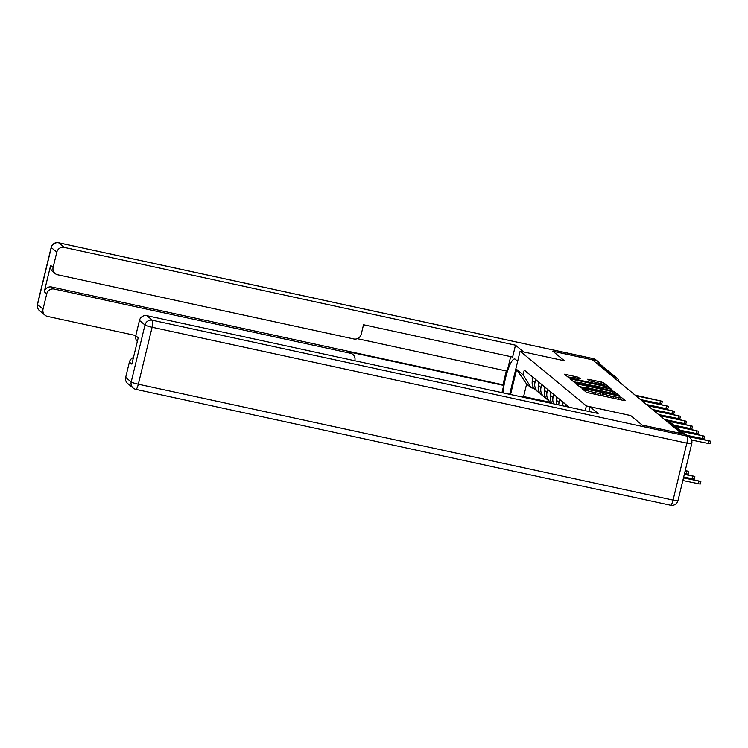 <?xml version="1.0" encoding="UTF-8"?>
<svg xmlns="http://www.w3.org/2000/svg" width="748" height="748" viewBox="0 0 748 748"><rect width="100%" height="100%" fill="white"/><g stroke="black" fill="none" stroke-linecap="round" stroke-linejoin="round"><path stroke-width="1.12" d="M583.216 388.829L582.112 388.754L586.152 392.083L588.48 392.822L623.598 400.432L625.169 400.545L621.139 397.207L618.933 397.048A6.545 0.711 13.6 0 1 619.045 397.235A6.545 0.711 13.6 0 1 613.902 396.702L610.976 396.066A6.545 0.711 13.6 0 1 603.514 393.71L601.364 392.765L600.242 392.644L600.784 393.121A6.545 0.711 13.6 0 1 600.896 393.298A6.545 0.711 13.6 0 1 595.754 392.765L592.827 392.13A6.545 0.711 13.6 0 1 585.366 389.773L583.216 388.829M621.588 399.993L618.708 398.647M603.823 396.15A6.545 0.711 13.6 0 1 603.028 395.72L600.56 394.71M570.285 378.423L570.528 377.431A5.47 0.589 13.6 0 1 574.829 377.88L580.289 378.881L578.335 377.235L564.544 374.196L569.05 377.955L571.388 378.694L606.506 386.305L608.077 386.417L603.599 382.714L601.27 381.976L587.76 379.236L589.714 380.872L597.951 382.892A5.47 0.589 13.6 0 1 604.281 385.014A5.47 0.589 13.6 0 1 599.98 384.566L576.858 379.554A5.47 0.589 13.6 0 1 570.528 377.431L567.676 376.814M681.765 433.634L642.205 425.07L630.686 415.542L586.357 405.94L520.112 351.186L564.441 360.788L552.922 351.27L592.481 359.844L681.755 433.709M577.952 384.117L576.381 384.014L580.85 387.707L583.188 388.446L619.914 396.225L615.398 392.466L613.07 391.728L577.952 384.117L577.708 385.108M574.95 382.836L570.481 379.133L572.052 379.245L607.17 386.856L609.498 387.595L611.453 389.231L595.604 385.977L593.996 385.809L595.305 386.922L614.117 391.428L574.95 382.836M595.95 362.715L598.157 363.191A4.17 4.039 -50.4 0 1 599.831 364.005L617.343 378.479A4.17 4.039 129.6 0 0 615.66 377.665L598.157 363.191M565.376 406.388L565.843 404.434M563.291 402.331L562.561 405.332A9.584 9.303 129.6 0 0 562.468 405.762M558.821 404.967A9.584 9.303 -50.4 0 1 559.083 402.461L559.813 399.451M557.26 397.347L556.531 400.348A9.584 9.303 129.6 0 0 556.447 404.453M553.744 403.864A9.584 9.303 -50.4 0 1 553.053 397.478L553.782 394.467M551.229 392.363L550.509 395.365A9.584 9.303 129.6 0 0 552.37 403.565M551.987 403.079A9.584 9.303 -50.4 0 1 547.022 392.494L547.751 389.484M545.199 387.38L544.479 390.381A9.584 9.303 129.6 0 0 547.517 399.75L550.07 401.863M545.956 398.095A9.584 9.303 -50.4 0 1 541 387.511L541.72 384.5M539.177 382.396L538.448 385.398A9.584 9.303 129.6 0 0 541.487 394.766L544.039 396.879M539.925 393.111A9.584 9.303 -50.4 0 1 534.97 382.527L535.69 379.517M533.146 377.413L532.417 380.414A9.584 9.303 129.6 0 0 535.456 389.783L538.008 391.896M510.557 394.505L516.625 369.428L523.114 374.795L531.071 387.745L526.629 384.079L523.609 396.552L524.89 397.609M569.209 407.221L524.255 370.073L523.114 374.795M520.112 351.186L509.678 394.318M586.357 405.94L585.207 410.689M550.893 402.471L523.609 396.552L522.422 397.076M534.109 388.408L531.071 387.745M526.629 384.079L516.625 369.428M600.335 395.393A6.545 0.711 13.6 0 0 600.41 395.318L600.896 393.298M618.484 399.32A6.545 0.711 13.6 0 0 618.559 399.245L619.045 397.235M582.58 387.24L579.476 386.566M583.169 387.96L615.632 395.159L616.754 395.271L616.184 394.776A6.545 0.711 13.6 0 0 608.722 392.42L587.648 387.857A6.545 0.711 13.6 0 0 582.505 387.314A6.545 0.711 13.6 0 0 582.617 387.501L583.057 388.418M573.576 381.695L576.521 382.331A5.47 0.589 13.6 0 0 582.851 384.453L592.603 386.389L591.303 385.276L580.822 382.78A5.47 0.589 13.6 0 0 576.521 382.331L576.278 383.322M591.715 385.622L593.921 386.099M683.476 477.897L700.867 481.45L683.607 477.383M700.867 481.45L700.231 484.068L682.849 480.515M688.861 436.701L710.6 441.198L709.964 443.816L691.554 440.039M710.6 441.198L687.973 435.962M684.327 474.4L694.836 476.467L684.448 473.886M694.836 476.467L694.2 479.085L683.691 477.018M685.168 470.913L688.805 471.483L685.299 470.399M688.805 471.483L688.169 474.101L684.542 473.521M588.835 411.475L589.976 406.744L598.129 413.485L146.879 315.684L152.405 320.256L687.15 436.149L685.065 434.42L642.326 425.163L630.732 415.579L589.976 406.744M125.673 377.385L131.199 381.957A6.246 6.068 129.6 0 0 133.191 388.062L127.656 383.5A6.246 6.068 -50.4 0 1 125.673 377.385L129.376 362.097A6.246 6.068 -50.4 0 1 133.443 357.572M137.333 341.471A6.246 6.068 -50.4 0 1 135.753 335.73L139.455 320.434A6.246 6.068 -50.4 0 1 146.879 315.684M129.376 362.097L131.854 364.136L138.23 337.769L135.753 335.73M685.065 434.42A6.246 6.068 -50.4 0 1 687.58 435.645L689.675 437.374A6.246 6.068 129.6 0 0 687.15 436.149A6.246 1.346 102.2 0 1 686.851 443.143L152.106 327.25L138.324 384.21L673.069 500.103L686.851 443.143A6.246 0.673 -166.4 0 0 691.76 443.658A6.246 6.246 0 0 0 689.675 437.374M517.672 361.237L515.288 359.264A23.431 5.04 -77.8 0 0 514.774 359.003A23.431 5.04 -77.8 0 0 507.948 369.746A23.431 5.04 -77.8 0 0 503.021 392.878M599.756 363.939A6.246 6.068 129.6 0 0 595.548 360.433L552.8 351.177L564.394 360.779L523.647 351.953L515.494 345.183L512.623 357.058L363.528 324.744L361.237 334.206A6.246 6.068 129.6 0 1 353.813 338.956L57.615 274.759A6.246 6.068 129.6 0 1 55.1 273.534L52.622 271.496A6.246 6.068 -50.4 0 1 50.64 265.381L44.263 291.748A6.246 6.068 -50.4 0 1 51.687 287.008L502.937 384.799L506.293 370.961M357.32 338.676L507.172 371.148L510.678 356.637M502.937 384.799L503.713 385.444L501.973 392.644M515.494 345.183L64.244 247.392A6.246 6.068 129.6 0 0 56.82 252.132L53.117 267.429A6.246 6.068 129.6 0 0 55.1 273.534M51.687 287.008L54.165 289.046A6.246 6.068 129.6 0 0 46.741 293.796L43.038 309.092A6.246 6.068 129.6 0 0 47.535 316.423L135.799 335.543M54.165 289.046L350.354 353.243A6.246 6.068 129.6 0 1 354.861 360.573L354.814 360.751M350.354 353.243L348.661 351.841L503.713 385.444M348.661 351.841A6.246 6.068 -50.4 0 1 351.177 353.056L352.878 354.459M681.381 431.4L704.569 436.215L703.933 438.833L687.328 435.448M704.569 436.215L680.493 430.67M675.351 426.416L698.539 431.231L697.912 433.849L679.867 430.147M698.539 431.231L674.462 425.687M666.178 420.75L692.508 426.248L691.881 428.866L673.836 425.163M562.618 405.107A5.208 5.058 -50.4 0 1 562.646 401.788M692.508 426.248L665.29 420.021M660.147 415.766L686.477 421.264L685.851 423.882L664.663 419.506M556.587 400.124A5.208 5.058 -50.4 0 1 556.615 396.805M686.477 421.264L659.259 415.037M654.117 410.783L680.446 416.281L679.82 418.899L658.633 414.523M550.556 395.14A5.208 5.058 -50.4 0 1 550.584 391.821M680.446 416.281L653.228 410.054M648.086 405.799L674.425 411.297L673.789 413.915L652.602 409.539M544.535 390.157A5.208 5.058 -50.4 0 1 544.553 386.838M674.425 411.297L647.198 405.07M642.055 400.816L668.394 406.314L667.758 408.932L646.571 404.556M538.504 385.173A5.208 5.058 -50.4 0 1 538.523 381.854M668.394 406.314L641.167 400.087M636.024 395.832L662.363 401.33L661.728 403.948L640.54 399.572M532.473 380.19A5.208 5.058 -50.4 0 1 532.492 376.87M662.363 401.33L635.136 395.103M538.448 385.398L541 387.511M544.479 390.381L547.022 392.494M550.509 395.365L553.053 397.478M556.531 400.348L559.083 402.461M562.561 405.332L563.291 405.93M532.417 380.414L534.97 382.527M684.083 434.214L669.937 422.517A4.17 0.898 -77.8 0 0 669.843 422.47A4.17 0.898 -77.8 0 0 669.74 422.47M667.73 422.04L669.937 422.517A4.17 4.039 129.6 0 1 671.611 423.331A4.17 4.17 0 0 0 669.843 422.47L667.684 422.003M613.463 377.188L615.66 377.665A4.17 0.898 -77.8 0 1 615.931 379.227M585.03 391.167L585.366 389.773M592.453 393.682L592.827 392.13M595.38 394.318L595.754 392.765M602.505 395.29L602.991 393.28M603.028 395.72L603.514 393.71M610.602 397.618L610.976 396.066M613.528 398.254L613.902 396.702M620.653 399.226L621.139 397.207M584.515 390.736L584.852 389.343M612.668 393.42L613.07 391.728M614.987 394.187L615.398 392.466M582.43 388.268L582.617 387.501M571.809 380.236L572.052 379.245M606.796 388.408L607.17 386.856M609.181 388.923L609.498 387.595M593.725 387.137L594.034 385.865M595.174 387.445L595.305 386.922M578.017 378.572L578.335 377.235M589.134 380.395L589.368 379.404M600.878 383.621L601.27 381.976M603.206 384.379L603.599 382.714M565.909 375.356L566.152 374.365M575.633 378.049L576.007 376.506M698.342 483.872L698.978 481.254M708.721 441.002L708.085 443.62M692.311 478.888L692.947 476.27M686.29 473.905L686.916 471.287M133.191 388.062A6.246 6.246 0 0 0 135.846 389.353A6.246 1.346 102.2 0 0 138.324 384.21A6.246 0.673 -166.4 0 1 131.199 381.957L144.981 324.997L139.455 320.434M144.981 324.997A6.246 0.673 13.6 0 0 152.106 327.25A6.246 1.346 102.2 0 0 152.405 320.256A6.246 6.068 129.6 0 0 144.981 324.997M677.987 500.608A6.246 0.673 13.6 0 1 673.069 500.103A6.246 1.346 102.2 0 1 670.591 505.246A6.246 6.246 0 0 0 677.987 500.608L691.76 443.658M46.741 293.796L44.263 291.748M50.64 265.381L53.117 267.429M56.82 252.132L51.285 247.56L37.512 304.52L43.038 309.092M595.548 360.433L593.454 358.713L58.709 242.82L64.244 247.392M51.285 247.56A6.246 6.068 -50.4 0 1 58.709 242.82A6.246 1.346 102.2 0 0 58.578 242.754A6.246 6.246 0 0 0 51.182 247.392A6.246 0.673 13.6 0 0 51.285 247.56M37.512 304.52A6.246 0.673 -166.4 0 1 37.4 304.343A6.246 6.246 0 0 0 39.494 310.626A6.246 6.068 -50.4 0 1 37.512 304.52M58.578 242.754L593.323 358.647A6.246 1.346 102.2 0 1 593.454 358.713A6.246 6.068 -50.4 0 1 595.978 359.938L598.063 361.658M702.69 436.019L702.054 438.637M696.659 431.035L696.023 433.653M690.628 426.051L689.993 428.669M684.598 421.068L683.962 423.686M678.567 416.084L677.931 418.702M672.536 411.101L671.9 413.719M666.505 406.117L665.879 408.735M660.475 401.134L659.848 403.752M618.858 381.648A4.17 4.17 0 0 0 617.343 378.479M671.611 423.331L685.028 434.42M582.281 388.231L582.505 387.314M593.678 387.127L593.996 385.809M592.491 386.866L592.603 386.389M604.094 385.781L604.281 385.014M135.846 389.353L670.591 505.246M51.182 247.392L37.4 304.343M39.494 310.626L45.02 315.198M595.978 359.938A6.246 6.246 0 0 0 593.323 358.647"/></g></svg>
